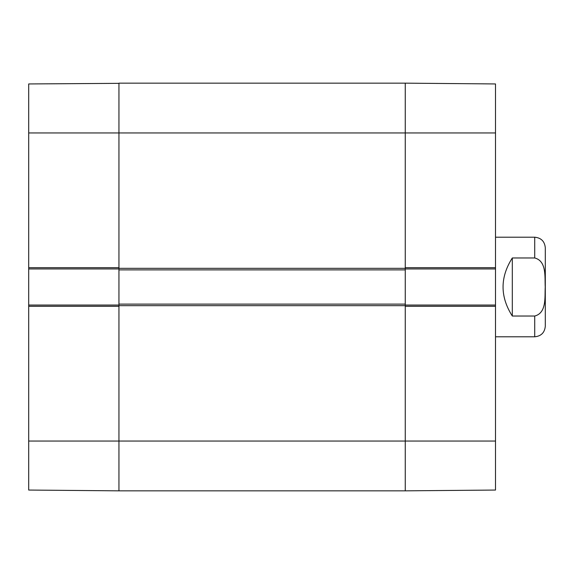<?xml version="1.0" encoding="UTF-8"?>
<svg xmlns="http://www.w3.org/2000/svg" width="574" height="574" viewBox="0 0 574 574"><rect width="100%" height="100%" fill="white"/><g stroke="black" fill="none" stroke-linecap="round" stroke-linejoin="round"><path stroke-width="0.86" d="M405.258 269.88L405.258 83.158L405.258 267.706L495.506 267.706L495.506 83.948L405.258 83.158L118.947 83.158L118.947 269.88L405.258 269.88L405.258 304.12L118.947 304.12L118.947 490.842L405.258 490.842L405.258 304.12M118.947 304.12L118.947 269.88M495.506 336.794L534.717 336.794C541.146 336.163 544.676 332.64 545.3 326.211L545.3 247.789C544.676 241.36 541.146 237.837 534.717 237.206L495.506 237.206M512.309 257.97L534.717 257.97C546.821 261.055 544.69 277.177 545.228 287C544.69 296.823 546.821 312.945 534.717 316.03L512.309 316.03C499.976 296.679 499.976 277.321 512.309 257.97L512.309 316.03M405.258 268.948L495.506 268.948L495.506 267.706M495.506 268.948L495.506 305.052L405.258 305.052M495.506 306.294L405.258 306.294L405.258 490.842L495.506 490.053L495.506 305.052M495.506 490.053L405.258 490.842M28.7 441.047L28.7 490.053L118.947 490.842L118.947 306.294L28.7 306.294L28.7 441.047L495.506 441.047M118.947 305.052L28.7 305.052L28.7 306.294M28.7 305.052L28.7 268.948L118.947 268.948M118.947 83.345L28.7 83.948L28.7 268.948M28.7 267.706L118.947 267.706L118.947 83.158M405.258 268.331L118.947 268.331M28.7 132.953L495.506 132.953M118.947 305.669L405.258 305.669M534.717 257.97L534.717 237.206M534.717 336.794L534.717 316.03"/></g></svg>
